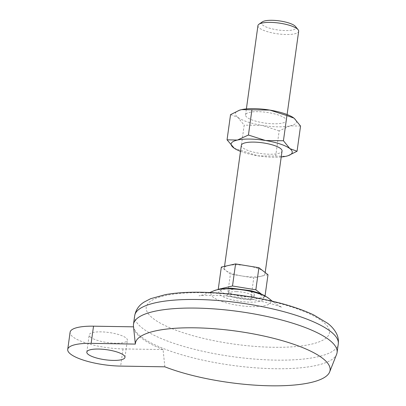 <?xml version="1.0" encoding="UTF-8"?>
<svg xmlns="http://www.w3.org/2000/svg" width="406" height="406" viewBox="0 0 406 406"><rect width="100%" height="100%" fill="white"/><g stroke="black" fill="none" stroke-linecap="round" stroke-linejoin="round"><path stroke-width="0.3" stroke-dasharray="2.03 1.52" d="M164.841 366.821L163.07 349.571L123.033 348.916A38.54 10.17 7.9 0 1 70.101 332.25M261.251 293.969L264.93 296.801L265.062 295.827M264.93 296.801L250.68 299.993L227.345 296.182L230.41 274.091L221.326 267.092M227.345 296.182L218.403 289.29M250.68 299.993L253.745 277.902L230.41 274.091M267.996 274.71L253.745 277.902M236.338 291.655A12.845 3.39 -172.1 0 0 228.527 293.68A12.845 3.39 -172.1 0 0 240.788 298.806A12.845 3.39 -172.1 0 0 253.978 297.212A12.845 3.39 -172.1 0 0 236.338 291.655M236.678 289.204A12.845 3.39 -172.1 0 0 228.867 291.229A12.845 3.39 -172.1 0 0 241.128 296.35A12.845 3.39 -172.1 0 0 254.318 294.756A12.845 3.39 -172.1 0 0 236.678 289.204M260.87 276.303A20.554 5.425 -172.1 0 0 265.017 273.725A20.554 5.425 -172.1 0 0 263.453 271.208A20.554 5.425 -172.1 0 0 247.239 265.803A20.554 5.425 -172.1 0 0 236.789 264.839A20.554 5.425 -172.1 0 0 228.451 265.494A20.554 5.425 -172.1 0 0 224.3 268.077A20.554 5.425 -172.1 0 0 225.868 270.594A20.554 5.425 -172.1 0 0 242.077 275.999A20.554 5.425 -172.1 0 0 260.87 276.303M241.331 145.343A20.554 5.425 -172.1 0 0 260.946 153.539A20.554 5.425 -172.1 0 0 282.048 150.991M257.942 25.619A20.554 5.425 -172.1 0 0 277.557 33.82A20.554 5.425 -172.1 0 0 298.664 31.272M262.317 21.888A17.402 4.593 -172.1 0 0 278.09 29.983A17.402 4.593 -172.1 0 0 295.472 26.486M133.467 326.023A102.774 27.126 -172.1 0 0 164.288 348.871A102.774 27.126 -172.1 0 0 270.178 368.612A102.774 27.126 -172.1 0 0 336.645 354.215M234.221 148.226L257.82 155.813A30.831 8.135 -172.1 0 0 281.216 157M240.499 151.347A30.831 8.135 -172.1 0 0 257.82 155.813L286.007 156.274L288.153 155.686M163.07 349.571A102.469 27.045 7.9 0 1 133.594 327.287A102.469 27.045 7.9 0 1 133.559 326.835L133.594 327.287M230.547 114.644L237.728 117.263L244.173 125.144L240.682 150.321M300.552 126.073L290.229 125.835L279.176 130.859L275.684 156.036M279.176 130.859L262.043 125.373A30.831 8.135 -172.1 0 0 290.229 125.835A30.831 8.135 -172.1 0 0 294.101 118.192A30.831 8.135 -172.1 0 0 293.431 117.704M239.408 110.224A30.831 8.135 -172.1 0 0 237.728 117.263A30.831 8.135 -172.1 0 0 262.043 125.373L244.173 125.144M258.043 111.665A20.554 5.425 -172.1 0 0 245.554 114.903A20.554 5.425 -172.1 0 0 265.169 123.104A20.554 5.425 -172.1 0 0 286.271 120.552A20.554 5.425 -172.1 0 0 258.043 111.665M90.66 337.259A19.27 5.085 7.9 0 1 89.188 334.899A19.27 5.085 7.9 0 1 108.975 332.509A19.27 5.085 7.9 0 1 127.362 340.198A19.27 5.085 7.9 0 1 111.696 343.034A19.27 5.085 7.9 0 1 90.66 337.259M202.437 292.711A92.492 24.411 -172.1 0 0 182.319 332.433A92.492 24.411 -172.1 0 0 328.784 334.838A92.492 24.411 -172.1 0 0 202.437 292.711M123.033 348.916L120.648 366.095M134.69 315.685A102.774 27.126 -172.1 0 0 232.755 356.676A102.774 27.126 -172.1 0 0 338.279 343.938M232.542 288.737A22.756 6.004 -172.1 0 0 227.593 298.506A22.756 6.004 -172.1 0 0 263.626 299.1A22.756 6.004 -172.1 0 0 232.542 288.737M213.713 290.863A30.217 7.973 -172.1 0 0 239.839 305.632A30.217 7.973 -172.1 0 0 269 298.537M253.978 297.212L254.318 294.756M228.527 293.68L228.867 291.229M265.017 273.725L265.184 272.543M224.3 268.077L224.538 266.372M286.271 120.552L287.108 114.548M245.554 114.903L246.386 108.894M124.977 357.376L127.362 340.198M86.808 352.083L89.188 334.899M209.841 292.523L204.127 294.553L198.991 295.857C199.513 295.578 204.035 295.411 212.551 295.35C225.827 295.588 240.134 297.172 255.475 300.095C266.169 302.313 274.035 304.378 279.079 306.281L281.81 307.352L277.217 304.698L272.274 301.186"/><path stroke-width="0.61" d="M135.33 344.09A98.277 25.938 -172.1 0 1 237.941 331.352A98.277 25.938 -172.1 0 1 329.657 371.932A98.277 25.938 -172.1 0 1 266.092 385.7A98.277 25.938 -172.1 0 1 164.841 366.821L120.648 366.095A38.54 10.17 7.9 0 1 67.721 349.434A38.54 10.17 7.9 0 1 91.137 343.359L135.33 344.09L133.467 326.023A102.774 27.126 -172.1 0 1 133.498 324.277L134.69 315.685C136.34 307.271 141.521 303.8 143.998 302.135L150.672 298.684L165.354 294.639C175.565 292.822 187.526 292.026 201.244 292.254C227.375 292.827 253.217 296.334 278.765 302.785C292.462 306.317 304.145 310.392 313.808 315L327.495 323.196C331.306 326.033 334.275 329.423 336.401 333.367C338.081 336.574 338.711 340.096 338.279 343.938A102.774 27.126 -172.1 0 0 197.143 299.496A102.774 27.126 -172.1 0 0 134.69 315.685M67.721 349.434L70.101 332.25A38.54 10.17 7.9 0 1 93.522 326.18L133.559 326.835M218.403 289.29L232.506 285.991L255.841 289.803L258.906 267.706L267.996 274.71L265.062 295.827M255.841 289.803L261.251 293.969M232.506 285.991L235.571 263.9L258.906 267.706M218.261 289.184L221.326 267.092L235.571 263.9M265.184 272.543L282.048 150.991A20.554 5.425 -172.1 0 0 253.821 142.105A20.554 5.425 -172.1 0 0 241.331 145.343L224.538 266.372M287.108 114.548L298.664 31.272A20.554 5.425 -172.1 0 0 298.09 29.694A20.554 5.425 -172.1 0 0 270.437 22.381A20.554 5.425 -172.1 0 0 258.926 24.258A20.554 5.425 -172.1 0 0 257.942 25.619L246.386 108.894M298.09 29.694L295.472 26.486A17.402 4.593 -172.1 0 0 272.061 20.3A17.402 4.593 -172.1 0 0 262.317 21.888L258.926 24.258M88.275 354.438A19.27 5.085 7.9 0 1 86.808 352.083A19.27 5.085 7.9 0 1 106.59 349.693A19.27 5.085 7.9 0 1 124.977 357.376A19.27 5.085 7.9 0 1 109.31 360.218A19.27 5.085 7.9 0 1 88.275 354.438M329.657 371.932L336.645 354.215A102.774 27.126 -172.1 0 0 337.087 352.53A102.774 27.126 -172.1 0 0 195.951 308.088A102.774 27.126 -172.1 0 0 133.498 324.277M239.342 110.249L241.6 109.62A30.831 8.135 -172.1 0 0 239.55 110.178L230.547 114.644L227.05 139.821L234.267 148.256A30.831 8.135 -172.1 0 0 240.499 151.347M293.431 117.704A30.831 8.135 -172.1 0 0 293.335 117.638A30.831 8.135 -172.1 0 0 269.787 110.087A30.831 8.135 -172.1 0 0 241.6 109.62L269.787 110.087L286.92 115.573L283.429 140.75L289.879 148.632A30.831 8.135 -172.1 0 0 265.565 140.522L248.426 135.036L237.373 140.06A30.831 8.135 -172.1 0 0 233.501 147.703A30.831 8.135 -172.1 0 0 234.267 148.256M281.216 157A30.831 8.135 -172.1 0 0 286.007 156.274A30.831 8.135 -172.1 0 0 288.052 155.716A30.831 8.135 -172.1 0 0 289.879 148.632L297.06 151.25L300.552 126.073L294.101 118.192L286.92 115.573M283.429 140.75L265.565 140.522A30.831 8.135 -172.1 0 0 237.373 140.06L227.05 139.821M251.918 109.859L248.426 135.036M288.153 155.686L297.06 151.25M93.522 326.18L91.137 343.359M229.37 288.818A30.217 7.973 -172.1 0 0 213.713 290.863L218.778 289.204L231.05 288.164L251.131 290.732L258.429 292.873L264.6 295.573L269 298.537A30.217 7.973 -172.1 0 0 229.37 288.818M337.087 352.53L338.279 343.938M272.274 301.186L269 298.537M213.713 290.863L209.841 292.523"/></g></svg>
